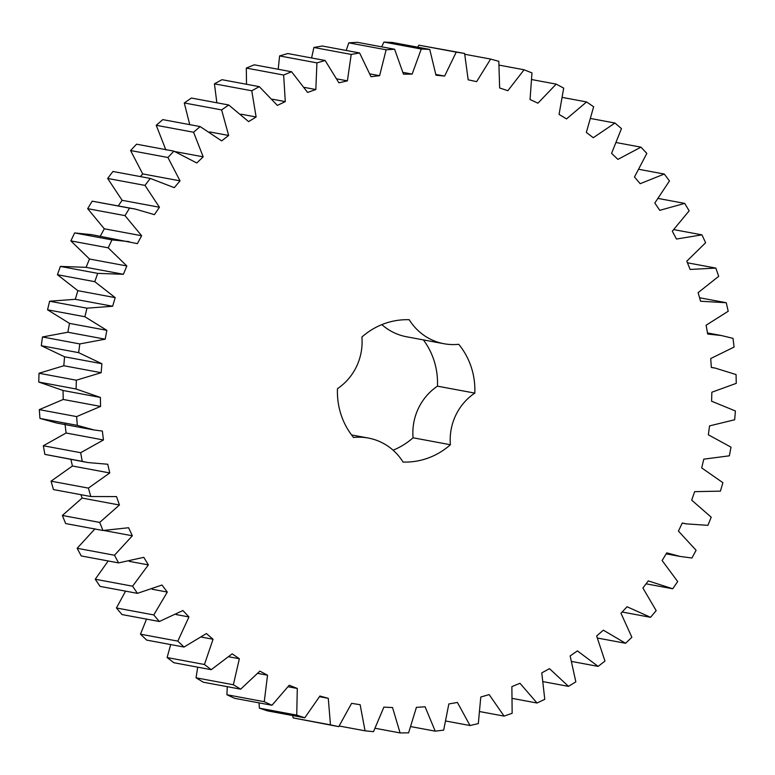 <?xml version="1.0" encoding="UTF-8"?>
<svg xmlns="http://www.w3.org/2000/svg" width="775" height="775" viewBox="0 0 775 775"><rect width="100%" height="100%" fill="white"/><g stroke="black" fill="none" stroke-linecap="round" stroke-linejoin="round"><path stroke-width="1.16" d="M100.392 397.439L76.086 389.002L76.357 380.205L101.157 372.698L101.893 363.737L78.633 352.654L79.806 343.926L105.187 339.179L106.843 330.334L84.882 316.743L86.945 308.179L112.637 306.251L115.184 297.629L94.782 281.674L97.708 273.372L123.409 274.282L126.829 265.97L108.2 247.835L70.864 240.889L74.623 232.936L91.799 234.68L137.388 243.631L141.631 235.736L124.998 215.624L129.541 208.126L135.208 209.047L154.409 214.646L159.437 207.254L144.983 185.399L150.263 178.424L174.288 187.666L180.032 180.856L167.933 157.499L173.891 151.144L196.782 162.983L203.195 156.831L193.566 132.244L200.134 126.567L221.66 140.885L228.654 135.47L221.621 109.914L228.722 104.993L248.62 121.617L256.118 116.996L251.759 90.772L259.315 86.655L277.373 105.4L285.287 101.622L283.65 75.039L291.584 71.765L307.578 92.419L315.832 89.532L316.927 62.872L325.142 60.489L338.907 82.818L347.394 80.852L351.22 54.424L359.61 52.962L370.993 76.715L379.614 75.679L386.134 49.794L394.611 49.251L403.475 74.168L412.145 74.09L421.271 49.028L429.747 49.426L435.986 75.204L444.608 76.086L456.233 52.128L464.613 53.465L468.168 79.815L476.635 81.646L490.633 59.074L498.819 61.322L499.642 87.962L507.858 90.714L524.074 69.779L531.97 72.918L530.052 99.529L537.928 103.182L556.179 84.117L563.696 88.117L559.066 114.409L566.515 118.904L586.588 101.942L593.64 106.747L586.346 132.418L593.272 137.718L614.953 123.031L621.463 128.592L611.582 153.353L617.917 159.388L640.944 147.153L646.834 153.411L634.483 176.981L640.16 183.694L664.282 174.046L669.484 180.924L654.807 203.031L659.757 210.335L684.693 203.389L689.159 210.81L672.312 231.212L676.468 239.029L701.947 234.854L705.618 242.74L686.795 261.194L690.128 269.448L715.848 268.092L718.687 276.346L698.11 292.65L700.571 301.233L726.243 302.725L728.209 311.25L706.112 325.229L707.672 334.044L721.244 335.507L733.005 338.346L734.09 347.064L710.714 358.544L711.353 367.495L715.18 368.086L736.066 374.567L736.25 383.363L711.857 392.218L711.586 401.208L735.398 410.983L734.671 419.759L709.542 425.892L708.35 434.804L730.99 447.156L729.372 455.816L703.797 459.158L701.695 467.906L722.901 482.699L720.411 491.147L694.671 491.65L691.688 500.137L711.227 517.206L707.885 525.343L686.185 523.852L682.281 523.009L678.445 531.127L696.095 550.269L691.939 558.01L680.111 556.44L666.762 552.866L662.121 560.528L677.679 581.541L672.758 588.777L648.288 580.892L642.892 588.002L656.183 610.642L650.554 617.317L627.062 606.757L620.978 613.248L631.857 637.263L625.59 643.279L603.347 630.182L596.634 635.975L604.975 661.085L598.126 666.384L577.394 650.893L570.138 655.921L575.835 681.845L568.501 686.369L549.494 668.66L541.773 672.874L544.777 699.312L537.027 703.012L519.977 683.279L511.878 686.621L512.149 713.281L504.07 716.11L489.161 694.584L480.781 697.025L478.32 723.598L470.008 725.526L457.415 702.45L448.841 703.952L443.668 730.147L435.221 731.154L425.088 706.79L416.417 707.342L408.59 732.85L400.094 732.927L392.537 707.546L383.877 707.139L373.492 731.678L365.044 730.815L360.142 704.708L351.588 703.351L338.762 726.65L330.47 724.857L328.28 698.323L319.92 696.028L304.788 717.815L296.738 715.122L297.29 688.452L289.23 685.245L271.967 705.269L264.256 701.704L267.53 675.209L259.858 671.131L240.667 689.169L233.372 684.761L239.349 658.75L232.151 653.838L211.246 669.687L204.455 664.495L213.057 639.249L206.412 633.572L184.024 647.048L177.814 641.128L188.945 616.939L182.929 610.545L159.33 621.502L153.77 614.933L167.303 592.061L161.985 585.038L137.427 593.35L132.583 586.191L148.364 564.907L143.801 557.332L118.565 562.902L114.487 555.239L132.341 535.787L128.592 527.736L102.959 530.497L99.704 522.418L119.427 505.019L116.531 496.591L90.801 496.523L88.389 488.114L109.759 472.953L107.744 464.244L88.011 462.568L82.208 461.338L80.677 452.707L103.453 439.968L102.348 431.065L94.075 429.98L77.287 425.368L76.648 416.601L100.576 406.42L100.392 397.439L62.804 390.445M108.2 247.835L111.958 239.892L74.623 232.936M126.829 265.97L89.493 259.024L70.864 240.889M111.958 239.892L129.144 241.626M85.734 267.268L123.409 274.282M381.852 324.628A55.015 52.962 -79.5 0 0 406.604 336.776L443.939 343.722A55.015 52.962 -79.5 0 0 458.732 344.294A71.3 68.636 -79.5 0 1 474.804 393.109L437.468 386.163A71.3 68.636 -79.5 0 0 423.392 339.896M443.939 343.722A55.015 52.962 -79.5 0 1 409.229 319.717A71.3 68.636 -79.5 0 0 361.886 337.038A55.015 52.962 -79.5 0 1 337.483 388.662A71.3 68.636 -79.5 0 0 353.555 437.488A55.015 52.962 -79.5 0 1 368.348 438.059A55.015 52.962 -79.5 0 1 403.058 462.065A71.3 68.636 -79.5 0 0 450.401 444.743A55.015 52.962 -79.5 0 1 474.804 393.109M100.275 236.259L104.296 228.78L87.662 208.669L92.206 201.171L135.208 209.047M118.294 205.898L122.101 200.299L107.648 178.444L112.927 171.478L150.263 178.424M140.42 176.593L142.697 173.9L130.588 150.544L136.545 144.189L173.891 151.144M165.85 149.885L156.23 125.288L162.798 119.621L200.134 126.567M189.749 124.63L184.285 102.968L191.386 98.038L228.722 104.993M216.864 102.784L214.423 83.826L221.979 79.699L259.315 86.655M246.508 84.272L246.314 68.084L254.239 64.809L291.584 71.765M278.225 69.275L279.591 55.926L287.796 53.543L325.142 60.489M311.589 57.97L313.885 47.478L322.274 46.006L359.61 52.962M346.202 50.462L348.789 42.848L357.275 42.305L394.611 49.251M381.678 46.849L383.935 42.073L392.412 42.47L429.747 49.426M417.667 47.178L418.897 45.182L464.613 53.465M338.762 726.65L293.124 717.912L292.688 715.558M304.788 717.815L267.452 710.859L259.402 708.166L259.024 702.867M271.967 705.269L234.631 698.323L226.92 694.749L227.259 686.669M240.667 689.169L203.331 682.223L196.036 677.815L197.703 667.168M211.246 669.687L173.91 662.741L167.119 657.549L170.684 644.567M184.024 647.048L146.688 640.102L140.478 634.183L146.533 619.118M159.33 621.502L121.985 614.556L116.434 607.978L125.579 591.141M137.427 593.35L100.082 586.394L95.238 579.235L108.2 560.974M118.565 562.902L81.23 555.946L77.151 548.283L95.005 528.831M102.959 530.497L65.623 523.551L62.368 515.472L82.092 498.063L80.929 494.683M90.801 496.523L53.456 489.567L51.053 481.168L72.424 466.007L70.893 459.381M88.011 462.568L44.873 454.392L43.342 445.761L66.117 433.012L65.013 424.119M94.075 429.98L56.74 423.034L39.942 418.413L39.312 409.646L63.23 399.464L63.046 390.484L38.75 382.046L39.021 373.25L63.812 365.752L64.558 356.781L41.298 345.708L42.47 336.97L67.851 332.233L69.508 323.388L47.546 309.797L49.61 301.223L75.301 299.305L77.849 290.673L57.447 274.718L60.373 266.416L86.073 267.327L89.493 259.024M450.401 444.743L413.065 437.788A71.3 68.636 -79.5 0 1 393.099 450.198M413.065 437.788A55.015 52.962 -79.5 0 1 437.468 386.163M141.631 235.736L104.296 228.78M97.708 273.372L60.373 266.416M124.998 215.624L87.662 208.669M94.782 281.674L57.447 274.718M129.541 208.126L92.206 201.171M115.184 297.629L77.849 290.673M112.637 306.251L75.301 299.305M159.437 207.254L122.101 200.299M86.945 308.179L49.61 301.223M144.983 185.399L107.648 178.444M84.882 316.743L47.546 309.797M106.843 330.334L69.508 323.388M105.187 339.179L67.851 332.233M180.032 180.856L142.697 173.9M79.806 343.926L42.47 336.97M167.933 157.499L130.588 150.544M78.633 352.654L41.298 345.708M101.893 363.737L64.558 356.781M101.157 372.698L63.812 365.752M203.195 156.831L175.102 151.609M76.357 380.205L39.021 373.25M193.566 132.244L156.23 125.288M76.086 389.002L38.75 382.046M100.576 406.42L63.23 399.464M228.654 135.47L209.647 131.924M76.648 416.601L39.312 409.646M221.621 109.914L184.285 102.968M77.287 425.368L39.942 418.413M103.453 439.968L66.117 433.012M256.118 116.996L241.006 114.177M80.677 452.707L43.342 445.761M251.759 90.772L214.423 83.826M82.208 461.338L44.873 454.392M109.759 472.953L72.424 466.007M285.287 101.622L272.461 99.229M88.389 488.114L51.053 481.168M283.65 75.039L246.314 68.084M119.427 505.019L82.092 498.063M315.832 89.532L304.488 87.42M99.704 522.418L62.368 515.472M316.927 62.872L279.591 55.926M132.341 535.787L104.005 530.507M347.394 80.852L337.086 78.934M114.487 555.239L77.151 548.283M351.22 54.424L313.885 47.478M148.364 564.907L129.28 561.352M379.614 75.679L370.053 73.906M132.583 586.191L95.238 579.235M386.134 49.794L348.789 42.848M167.303 592.061L152.152 589.242M412.145 74.09L403.097 72.404M153.77 614.933L116.434 607.978M421.271 49.028L383.935 42.073M188.945 616.939L176.09 614.546M444.608 76.086L435.918 74.468M177.814 641.128L140.478 634.183M456.233 52.128L418.897 45.182M213.057 639.249L201.703 637.137M204.455 664.495L167.119 657.549M490.633 59.074L464.816 54.269M239.349 658.75L229.032 656.822M233.372 684.761L196.036 677.815M524.074 69.779L499.313 65.168M267.53 675.209L257.959 673.427M264.256 701.704L226.92 694.749M556.179 84.117L532.067 79.631M297.29 688.452L288.232 686.766M296.738 715.122L259.402 708.166M586.588 101.942L562.766 97.505M328.28 698.323L319.581 696.706M330.47 724.857L293.124 717.912M614.953 123.031L591.102 118.585M365.044 730.815L339.208 726.01M640.944 147.153L616.726 142.648M400.094 732.927L375.323 728.306M664.282 174.046L639.317 169.396M435.221 731.154L411.089 726.659M684.693 203.389L658.527 198.516M470.008 725.526L446.187 721.099M701.947 234.854L673.979 229.652M504.07 716.11L480.219 711.673M715.848 268.092L687.454 262.812M537.027 703.012L512.817 698.507M726.243 302.725L699.573 297.755M568.501 686.369L543.546 681.729M598.126 666.384L571.989 661.521M625.59 643.279L597.651 638.077M650.554 617.317L622.131 612.018M672.758 588.777L646.069 583.817M707.478 332.94L721.244 335.507M711.343 367.379L715.18 368.086M666.161 553.844L680.111 556.44M682.223 523.115L686.185 523.852M351.559 434.93L368.348 438.059"/></g></svg>
